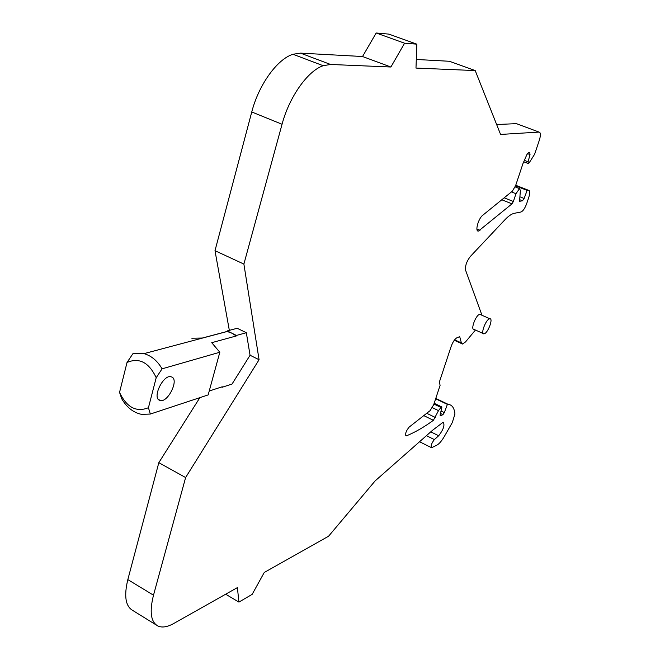<?xml version="1.0" encoding="UTF-8"?>
<svg xmlns="http://www.w3.org/2000/svg" width="660" height="660" viewBox="0 0 660 660"><rect width="100%" height="100%" fill="white"/><g stroke="black" fill="none" stroke-linecap="round" stroke-linejoin="round"><path stroke-width="0.99" d="M159.175 400.133C152.567 396.94 162.904 375.466 170.503 376.604L172.169 377.149C178.645 380.663 168.135 401.973 160.594 400.603L159.175 400.133M219.821 352.242L162.071 368.833L156.206 377.701C148.962 362.398 139.243 357.308 127.033 362.447L119.575 392.246L121.621 398.599C126.654 407.36 133.312 412.615 141.587 414.373L150.331 414.051L208.172 394.903L219.821 352.242L211.72 342.688L236.28 335.965L231.825 333.168L227.098 331.452L202.373 338.027L191.804 338.209M236.28 335.965L236.428 335.437L231.825 333.168L227.238 330.916L227.098 331.452M227.238 330.916L237.212 328.276L246.328 332.722L236.428 335.437M156.222 624.97L132.85 610.525C125.524 606.391 123.849 596.087 127.834 579.604L158.821 462.668L185.617 477.543L259.075 359.733L243.886 264.082L214.995 250.693L229.334 330.363M127.834 579.604L153.499 595.188L185.617 477.543M158.821 462.668L199.864 397.658M376.183 33L404.572 43.213L416.856 44.162L388.839 34.114L376.183 33L362.538 56.521L300.498 53.13L292.957 54.268C277.258 59.103 258.72 84.769 251.757 111.969L214.995 250.693M524.362 160.372L528.082 161.807L528.355 163.564L529.147 162.871L534.616 154.258L539.402 140.002C540.862 135.11 540.738 132.47 539.022 132.082L500.577 134.442L475.208 70.57L449.419 61.273L416.295 59.466M539.022 132.082L516.417 123.643L496.642 124.525M153.499 595.188C149.35 611.762 150.81 622.034 157.897 626.002C162.079 627.891 167.359 627.049 173.737 623.486L237.394 587.614L238.92 602.077L252.153 594.388L264.248 572.476L328.581 536.217L375.127 480.909L432.481 430.337L443.239 422.152C444.964 425.089 443.438 429.627 438.677 435.748L434.379 439.593C431.524 443.248 430.601 445.962 431.607 447.736L436.912 445.129C439.288 443.784 441.796 440.847 444.436 436.31L452.298 422.565L454.938 414.01C454.327 407.995 452.092 404.794 448.231 404.39L447.373 404.382L444.337 412.624L442.942 414.653L440.566 415.784L440.179 414.859L441.895 406.989L440.946 407.435L438.504 410.627L433.389 420.313C424.289 426.987 415.387 432.135 406.684 435.748L406.197 435.831C405.025 433.818 406.024 430.889 409.2 427.061L430.039 410.685L433.678 404.753L440.08 385.415L439.428 381.868L451.118 346.533C452.859 341.839 454.856 338.877 457.124 337.639L459.723 336.674L461.381 342.911L462.536 344.033L465.506 341.946L475.439 330.033M489.415 318.846C485.678 319.836 480.364 334.323 483.904 333.836L484.382 333.737C488.144 332.64 493.399 318.26 489.844 318.755L489.415 318.846M480.62 314.663L479.449 314.424C475.662 315.389 470.39 329.835 473.979 329.381L483.202 333.523M225.646 594.239L238.92 602.077M362.538 56.521L390.893 67.015L330.561 64.465L323.194 65.711C307.808 70.785 289.295 96.838 282.051 124.261L243.886 264.082M404.572 43.213L390.893 67.015M416.856 44.162L415.981 68.071L475.208 70.57M528.082 161.807L530.021 154.572L529.757 152.65L528.322 152.79L526.828 154.688L522.959 163.606L515.6 185.674L512.341 191.194L482.674 215.325C478.244 218.6 474.73 231.94 478.5 231.058L511.995 203.849L513.373 201.498L515.98 193.71L519.494 188.62L520.377 190.418L519.568 201.3L522.481 200.788L524.131 198.487L527.117 190.402L515.551 185.839M481.965 315.257L465.572 270.179C465.044 265.906 466.653 261.319 470.382 256.426L505.015 219.673C508.538 215.977 511.657 213.848 514.371 213.287L520.971 212C523 211.167 524.898 208.395 526.655 203.684L528.751 197.488C530.153 192.835 530.005 190.41 528.313 190.22L527.117 190.402M423.761 415.618L433.389 420.313M434.173 403.268L441.895 406.989M435.658 398.764L447.373 404.382M221.554 386.999L222.115 387.288L232.048 384.029L250.066 355.253L259.075 359.733M250.066 355.253L246.328 332.722M222.115 387.288L222.255 386.768L209.228 391.025M162.071 368.833C157.451 360.863 151.429 355.789 144.004 353.636L132.899 353.71L127.033 362.447M156.206 377.701L148.434 407.715L150.331 414.051M120.013 393.401C127.182 407.674 136.661 412.442 148.434 407.715M119.93 393.566L119.575 392.246M251.757 111.969L282.051 124.261M300.498 53.13L330.561 64.465M527.431 153.582L530.021 154.572M476.908 228.995L480.018 230.282M501.806 199.765L511.995 203.849M504.199 197.819L513.373 201.498M511.459 191.911L515.98 193.71M519.304 199.518L522.481 200.788M519.997 196.837L524.131 198.487M515.74 185.262L528.313 190.22M454.616 339.826L461.381 342.911M405.611 435.212L406.684 435.748M426.731 413.292L435.328 417.466M432.391 407.674L438.504 410.627M433.909 404.052L440.946 407.435M440.137 415.577L440.566 415.784M440.484 413.457L442.942 414.653M441.02 411.015L444.337 412.624M426.434 435.666L434.379 439.593M430.757 431.855L438.677 435.748M160.594 400.603L158.35 399.407M479.886 314.333L489.844 318.755M292.957 54.268L323.194 65.711M523.751 161.791L528.058 163.449M477.419 230.612L478.5 231.058M515.138 186.904L519.494 188.62M454.278 340.263L461.761 343.678M435.773 398.425L448.231 404.39M419.546 441.738L431.31 447.587M227.238 331.485L144.004 353.636"/></g></svg>
